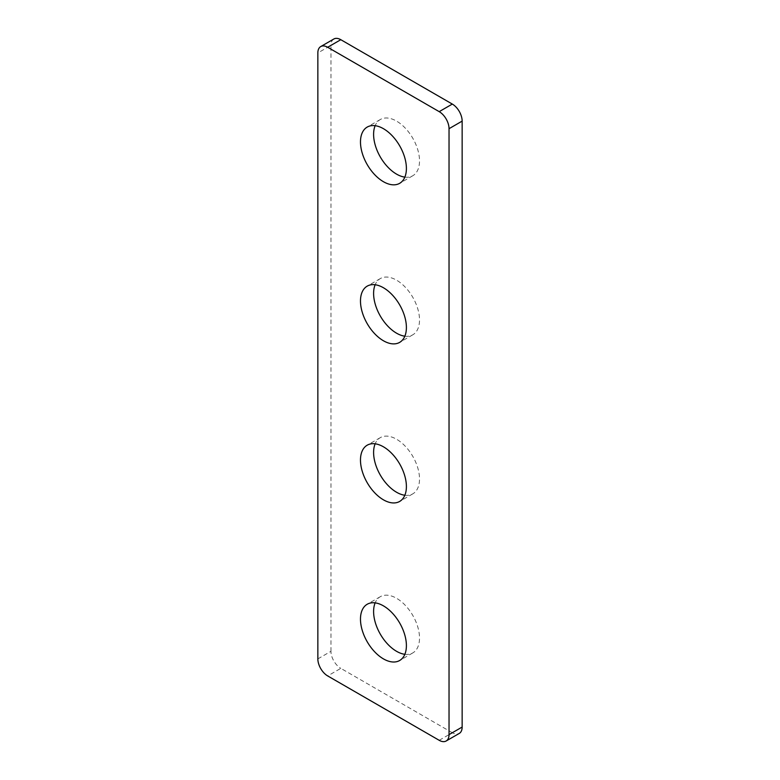 <?xml version="1.0" encoding="UTF-8"?>
<svg xmlns="http://www.w3.org/2000/svg" width="780" height="780" viewBox="0 0 780 780"><rect width="100%" height="100%" fill="white"/><g stroke="black" fill="none" stroke-linecap="round" stroke-linejoin="round"><path stroke-width="0.58" stroke-dasharray="3.9 2.92" d="M439.198 740.308L452.312 732.732A13.913 8.034 -120 0 0 459.274 733.424M452.312 732.732L340.802 668.353L327.688 675.928M317.85 658.885L330.964 651.31A13.913 8.034 -120 0 0 340.802 668.353M330.964 651.31L330.964 45.367L317.85 52.942M333.85 39A13.913 8.034 -120 0 0 330.964 45.367M404.849 654.313A32.467 18.749 -120 0 0 412.796 652.918A32.467 18.749 -120 0 0 419.513 638.059A32.467 18.749 -120 0 0 405.346 605.387A32.467 18.749 -120 0 0 380.328 596.681A32.467 18.749 -120 0 0 375.151 602.872M404.849 495.251A32.467 18.749 -120 0 0 412.796 493.857A32.467 18.749 -120 0 0 419.513 478.998A32.467 18.749 -120 0 0 405.346 446.326A32.467 18.749 -120 0 0 380.328 437.629A32.467 18.749 -120 0 0 375.151 443.81M404.849 336.19A32.467 18.749 -120 0 0 412.796 334.805A32.467 18.749 -120 0 0 419.513 319.936A32.467 18.749 -120 0 0 405.346 287.264A32.467 18.749 -120 0 0 380.328 278.567A32.467 18.749 -120 0 0 375.151 284.749M404.849 177.128A32.467 18.749 -120 0 0 412.796 175.744A32.467 18.749 -120 0 0 419.513 160.875A32.467 18.749 -120 0 0 405.346 128.203A32.467 18.749 -120 0 0 380.328 119.506A32.467 18.749 -120 0 0 375.151 125.687M380.328 596.681L367.204 604.256M412.796 652.918L399.672 660.494M380.328 437.629L367.204 445.195M412.796 493.857L399.672 501.433M380.328 278.567L367.204 286.143M412.796 334.805L399.672 342.371M380.328 119.506L367.204 127.082M412.796 175.744L399.672 183.32"/><path stroke-width="1.17" d="M439.198 111.647A13.913 8.034 60 0 1 449.036 128.69L449.036 734.633A13.913 8.034 60 0 1 446.15 741A13.913 8.034 60 0 1 439.198 740.308L327.688 675.928A13.913 8.034 60 0 1 317.85 658.885L317.85 52.942A13.913 8.034 60 0 1 320.726 46.576A13.913 8.034 60 0 1 327.688 47.268L439.198 111.647L452.312 104.071A13.913 8.034 -120 0 1 462.15 121.114L462.15 727.058L449.036 734.633M327.688 47.268L340.802 39.692L452.312 104.071M446.15 741L459.274 733.424A13.913 8.034 -120 0 0 462.15 727.058M340.802 39.692A13.913 8.034 -120 0 0 333.85 39L320.726 46.576M375.151 602.872A32.467 18.749 -120 0 0 380.328 634.179A32.467 18.749 -120 0 0 404.849 654.313M375.151 443.81A32.467 18.749 -120 0 0 380.328 475.118A32.467 18.749 -120 0 0 404.849 495.251M375.151 284.749A32.467 18.749 -120 0 0 380.328 316.056A32.467 18.749 -120 0 0 404.849 336.19M375.151 125.687A32.467 18.749 -120 0 0 380.328 156.995A32.467 18.749 -120 0 0 404.849 177.128M406.399 645.635A32.467 18.749 60 0 1 399.672 660.494A32.467 18.749 60 0 1 367.204 641.755A32.467 18.749 60 0 1 367.204 604.256A32.467 18.749 60 0 1 392.223 612.953A32.467 18.749 60 0 1 406.399 645.635M406.399 486.574A32.467 18.749 60 0 1 399.672 501.433A32.467 18.749 60 0 1 367.204 482.693A32.467 18.749 60 0 1 367.204 445.195A32.467 18.749 60 0 1 392.223 453.901A32.467 18.749 60 0 1 406.399 486.574M406.399 327.512A32.467 18.749 60 0 1 399.672 342.371A32.467 18.749 60 0 1 367.204 323.632A32.467 18.749 60 0 1 367.204 286.143A32.467 18.749 60 0 1 392.223 294.84A32.467 18.749 60 0 1 406.399 327.512M406.399 168.451A32.467 18.749 60 0 1 399.672 183.32A32.467 18.749 60 0 1 367.204 164.57A32.467 18.749 60 0 1 367.204 127.082A32.467 18.749 60 0 1 392.223 135.778A32.467 18.749 60 0 1 406.399 168.451M449.036 128.69L462.15 121.114"/></g></svg>
